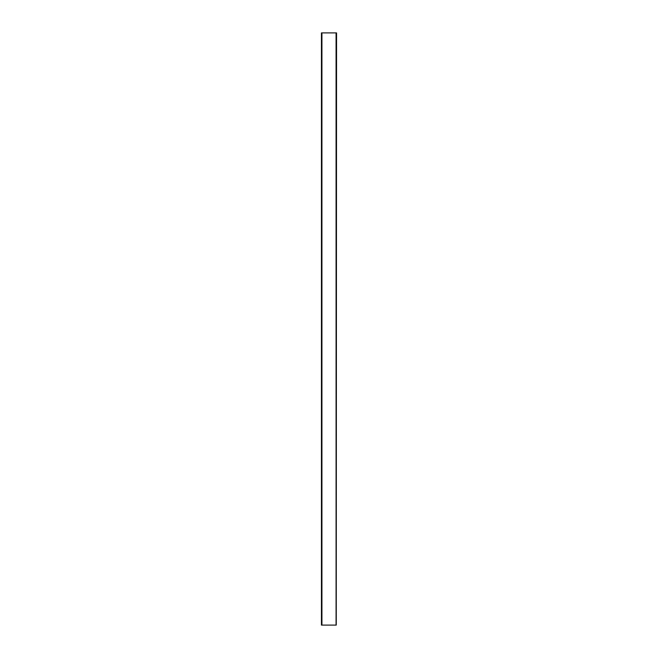 <?xml version="1.0" encoding="UTF-8"?>
<svg xmlns="http://www.w3.org/2000/svg" width="658" height="658" viewBox="0 0 658 658"><rect width="100%" height="100%" fill="white"/><g stroke="black" fill="none" stroke-linecap="round" stroke-linejoin="round"><path stroke-width="0.99" d="M336.254 625.1L336.551 32.9L336.254 625.1L321.449 625.1L321.449 32.9L321.746 625.1M321.746 32.9L336.254 32.9M336.074 32.9L336.074 625.1M321.926 625.1L321.926 32.9"/></g></svg>
